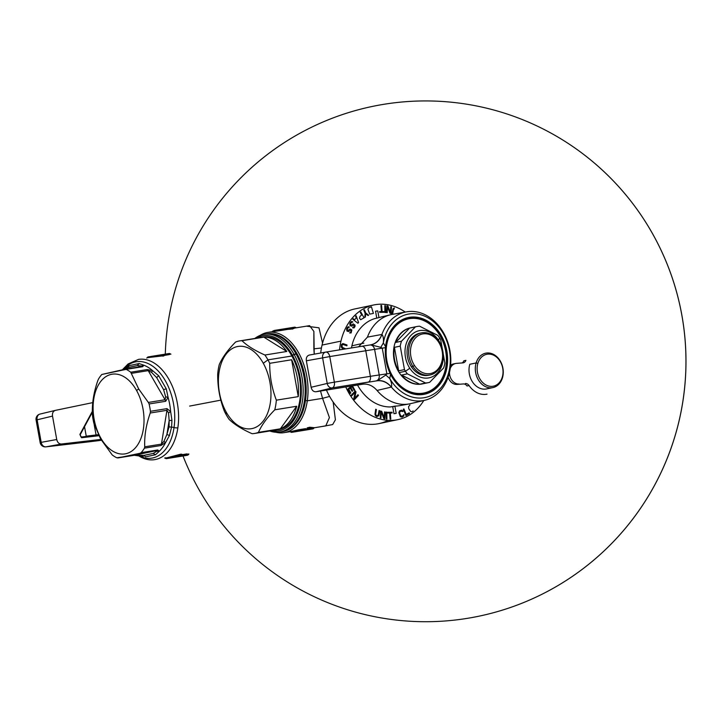 <?xml version="1.0" encoding="UTF-8"?>
<svg xmlns="http://www.w3.org/2000/svg" width="722" height="722" viewBox="0 0 722 722"><rect width="100%" height="100%" fill="white"/><g stroke="black" fill="none" stroke-linecap="round" stroke-linejoin="round"><path stroke-width="1.08" d="M293.087 328.32L309.567 325.658L313.871 331.407L314.214 354.168L313.871 348.834L321.434 348.013L313.871 348.834L313.871 331.425L309.612 325.658M306.462 326.163L318.998 327.824L322.544 343.103L318.998 327.824L306.462 326.163M282.383 431.594A49.475 30.586 -99.2 0 0 305.487 400.502L307.301 400.809A50.775 31.389 -99.2 0 1 275.795 432.225A50.775 31.389 -99.2 0 0 284.107 432.64A50.775 31.389 -99.2 0 0 307.301 400.809L322.572 398.336L320.514 391.026L322.572 398.336L329.602 396.423L322.572 398.336L329.412 417.578L325.757 425.908L314.169 427.785M321.209 426.648L332.671 424.563L335.405 419.798L333.158 402.055L335.405 419.798L332.671 424.563L321.209 426.648M174.038 427.532A3.908 1.39 8.3 0 0 177.865 427.812A50.775 31.389 -99.2 0 0 138.48 359.394A50.775 31.389 -99.2 0 0 138.308 359.421A50.775 31.389 -99.2 0 1 138.48 359.394A50.775 31.389 -99.2 0 1 177.865 427.812A50.775 31.389 -99.2 0 1 154.67 459.643A50.775 31.389 -99.2 0 0 177.865 427.812A3.908 1.39 8.3 0 1 174.038 427.532A48.825 30.189 -99.2 0 0 159.544 372.489A48.825 30.189 -99.2 0 0 123.534 369.132A48.825 30.189 -99.2 0 1 159.544 372.489A48.825 30.189 -99.2 0 1 174.038 427.532A48.825 30.189 -99.2 0 1 138.299 455.6A48.825 30.189 -99.2 0 0 174.038 427.532A3.908 1.39 -171.7 0 0 171.556 427.171L169.074 426.855L169.156 420.556L171.944 420.339L171.556 427.171L169.471 435.483L165.582 442.577A46.867 28.979 80.8 0 1 159.318 451.214L157.712 449.986L141.16 452.658A46.867 28.979 -99.2 0 0 144.409 448.172L160.961 445.501L165.582 442.577A46.867 28.979 80.8 0 1 159.318 451.214L156.755 451.295L156.764 450.573L140.059 453.272L141.16 452.658A46.867 28.979 -99.2 0 0 144.409 448.172L144.734 446.81L161.439 444.111L163.912 441.404L165.582 442.577L160.961 445.501A3.908 2.419 -99.2 0 0 161.439 444.111L163.912 441.404L165.582 442.577L169.471 435.483L166.881 434.509L163.912 441.404L166.881 434.509L169.074 426.855L169.156 420.556L171.944 420.339L171.556 427.171A3.908 1.39 -171.7 0 1 174.038 427.532M138.525 455.717A50.775 31.389 -99.2 0 0 154.67 459.643A50.775 31.389 -99.2 0 1 138.525 455.717M124.933 369.231L142.721 366.695A3.908 2.419 -99.2 0 0 141.702 366.523L124.933 369.231L101.793 374.483A46.867 28.979 -99.2 0 0 98.544 378.969L97.903 380.386C93.761 392.118 91.92 403.381 92.389 414.184L92.524 415.845A46.867 28.979 -99.2 0 0 93.842 423.173L100.538 438.786L100.538 437.586A40.36 24.954 -99.2 0 1 100.575 381.649A40.36 24.954 -99.2 0 1 136.575 390.503A40.36 24.954 -99.2 0 0 100.575 381.649A40.36 24.954 -99.2 0 0 100.538 437.586A40.36 24.954 -99.2 0 0 136.548 446.44A40.36 24.954 -99.2 0 0 136.575 390.503L138.687 388.959L130.736 372.218A46.867 28.979 -99.2 0 0 126.169 369.366L101.793 374.483A46.867 28.979 -99.2 0 0 98.544 378.969L97.903 380.386C93.761 392.118 91.92 403.381 92.389 414.184L92.524 415.845A46.867 28.979 -99.2 0 0 93.842 423.173L100.538 438.786L100.538 437.586A40.36 24.954 -99.2 0 0 136.548 446.44A40.36 24.954 -99.2 0 0 136.575 390.503L138.687 388.959L130.736 372.218L147.288 369.538A3.908 2.419 -99.2 0 1 148.218 370.639L131.512 373.337L148.218 370.639L165.058 399.744L165.645 396.793L163.587 389.6L156.638 377.579L151.476 372.299L148.218 370.639A3.908 2.419 -99.2 0 0 147.288 369.538L152.649 370.693L147.288 369.538L130.736 372.218A46.867 28.979 -99.2 0 0 126.169 369.366L142.721 366.695L143.849 365.215A46.867 28.979 -99.2 0 1 152.649 370.693L151.476 372.299L148.218 370.639L165.058 399.744L148.353 402.443L138.687 388.959L148.353 402.443L165.058 399.744A3.908 2.419 -99.2 0 1 165.654 401.297A3.908 2.419 -99.2 0 0 165.058 399.744L165.645 396.793L168.1 397.425L165.654 401.297L149.102 403.968L148.353 402.443L149.102 403.968A46.867 28.979 -99.2 0 1 150.429 411.305L150.248 413.011C146.106 424.735 144.265 435.998 144.734 446.81L161.439 444.111L166.953 410.313L150.248 413.011C146.106 424.735 144.265 435.998 144.734 446.81L144.409 448.172L160.961 445.501A3.908 2.419 -99.2 0 0 161.439 444.111L166.953 410.313L150.248 413.011L150.429 411.305L166.972 408.634A3.908 2.419 -99.2 0 1 166.953 410.313L168.551 412.966L169.156 420.556L168.551 412.966L166.953 410.313A3.908 2.419 -99.2 0 0 166.972 408.634L150.429 411.305A46.867 28.979 -99.2 0 0 149.102 403.968L165.654 401.297L168.1 397.425L166.268 388.833L163.587 389.6L165.645 396.793L168.1 397.425A46.867 28.979 -99.2 0 1 170.645 411.54L166.972 408.634L170.645 411.54L168.551 412.966L170.645 411.54L171.944 420.339L170.645 411.54A46.867 28.979 -99.2 0 0 168.1 397.425L166.268 388.833L158.723 375.783L166.268 388.833L163.587 389.6L156.638 377.579L158.723 375.783L152.649 370.693L151.476 372.299L156.638 377.579L158.723 375.783L152.649 370.693A46.867 28.979 -99.2 0 0 143.849 365.215L139.102 363.554L137.36 365.567L141.404 366.018L143.849 365.215L139.102 363.554L137.36 365.567L128.128 367.507L129.085 365.657L139.102 363.554L129.085 365.657L127.271 366.74M122.596 369.971L128.011 366.28M125.114 369.204L141.638 366.532L141.404 366.018L143.849 365.215L142.721 366.695A3.908 2.419 -99.2 0 0 141.711 366.523A3.908 2.419 -99.2 0 0 141.692 366.523A3.908 2.419 -99.2 0 0 141.638 366.532L137.36 365.567L128.128 367.507L123.57 369.511L128.128 367.507L129.085 365.657L122.848 369.556M117.704 457.965L140.059 453.272L117.704 457.965L134.409 455.266L156.764 450.573L140.059 453.272L141.16 452.658L157.712 449.986A3.908 2.419 80.8 0 1 156.764 450.573L156.755 451.295L153.172 453.452L155.51 454.761L145.501 456.864L143.94 455.383L153.172 453.452L156.755 451.295L159.318 451.214L155.51 454.761L159.318 451.214L157.712 449.986A3.908 2.419 80.8 0 1 156.764 450.573L134.409 455.266A3.908 2.419 80.8 0 1 134.337 455.275L116.774 457.775A46.867 28.979 -99.2 0 1 112.208 454.932L100.538 438.786L112.208 454.932A46.867 28.979 -99.2 0 0 116.774 457.775L134.409 455.266A3.908 2.419 80.8 0 1 134.337 455.275A3.908 2.419 80.8 0 1 134.274 455.284M137.938 455.248L143.94 455.383L153.172 453.452L155.51 454.761L145.501 456.864L143.94 455.383L134.409 455.266L137.938 455.248L142.775 456.457M134.337 455.275A3.908 2.419 80.8 0 1 134.328 455.275L143.335 456.557M169.471 435.483L166.881 434.509L169.156 420.556L166.881 434.509L169.074 426.855L171.556 427.171L169.471 435.483M143.94 455.383L153.172 453.452L143.94 455.383M141.638 366.532L141.404 366.018M137.36 365.567L128.128 367.507L137.36 365.567M163.587 389.6L156.638 377.579L163.587 389.6M169.246 353.798L168.425 353.979A0.785 0.487 -99.2 0 0 168.045 353.771L148.091 356.939L162.405 355.323L148.091 356.939A0.785 0.749 84.1 0 0 147.694 357.155M170.924 354.15L169.435 353.464L150.627 356.506M163.271 355.107A0.785 0.785 0 0 0 162.892 354.989A0.785 0.605 -87 0 0 162.793 354.998A0.785 0.487 80.8 0 1 163.127 355.206L162.685 355.278A0.785 0.487 -99.2 0 0 162.351 355.071L162.793 354.998A0.785 0.605 -87 0 1 162.874 354.989L167.721 353.825M162.793 354.998A0.785 0.487 80.8 0 1 163.127 355.206L148.172 357.191M163.822 355.531L147.225 357.742M163.948 355.72L163.334 356.072A0.785 0.487 80.8 0 1 163.019 355.874L163.948 355.72L163.271 355.197L161.547 355.089M161.069 354.98L163.271 355.197M185.924 455.519L166.394 458.65L180.419 455.465L179.408 456.232L186.285 455.122C188.18 454.887 188.424 454.95 187.034 455.32L185.834 455.537L187.449 454.968C189.011 454.571 188.713 454.508 186.556 454.788A0.785 0.487 80.8 0 1 186.285 455.122C188.18 454.887 188.424 454.95 187.034 455.32L187.449 454.968C189.011 454.571 188.713 454.508 186.556 454.788A0.785 0.487 80.8 0 1 186.285 455.122L179.264 456.105M186.989 453.894A0.785 0.487 80.8 0 0 186.727 454.228L181.276 455.104L186.727 454.228L186.556 454.788L179.823 455.871L186.556 454.788L186.727 454.228C189.02 453.985 189.317 454.102 187.612 454.589C189.317 454.102 189.02 453.985 186.727 454.228A0.785 0.487 80.8 0 1 186.989 453.894L181.529 454.77M181.213 455.122A0.785 0.605 -116.5 0 1 180.861 455.392A0.785 0.487 80.8 0 0 181.096 455.068L179.661 455.762L181.926 454.246M181.899 454.291L181.267 455.122A0.785 0.785 0 0 1 180.996 455.347A0.785 0.605 -116.5 0 1 180.861 455.392A0.785 0.487 80.8 0 0 181.096 455.068L181.682 454.291L180.753 454.445L180.653 455.14L181.24 455.059M180.41 454.264L165.898 458.073L166.394 458.65A0.785 0.749 84.1 0 1 166.34 458.66L180.419 455.465A0.785 0.487 -99.2 0 0 180.653 455.14L181.682 454.291L180.753 454.445L180.653 455.14L166.376 458.362L180.861 455.392M295.145 327.752L295.74 327.626L295.262 327.337A0.785 0.749 -95.9 0 0 294.648 327.165L274.008 330.505L280.407 329.792A0.785 0.487 -99.2 0 0 280.037 329.593L273.593 330.856C272.032 331.254 272.329 331.317 274.477 331.037C272.329 331.317 272.032 331.254 273.593 330.856L280.407 329.792A0.785 0.487 -99.2 0 0 280.037 329.593L288.52 328.302L280.407 329.792L280.759 330.243L273.43 331.236L274.008 330.505L273.43 331.236L280.759 330.243A0.785 0.487 -99.2 0 0 281.12 330.45L273.015 331.588M294.702 327.165L275.118 330.306M294.648 327.165L290.677 328.248A0.785 0.487 80.8 0 1 291.011 328.456L290.65 329.16L287.681 329.385A0.785 0.614 88.8 0 0 287.69 329.385L281.12 330.45A0.785 0.487 -99.2 0 1 280.759 330.243L289.802 328.663A0.785 0.614 -87 0 1 290.235 328.32L280.407 329.792L280.759 330.243L289.802 328.663A0.785 0.614 -87 0 1 290.235 328.32A0.785 0.487 -99.2 0 1 290.569 328.519L288.087 328.645M295.19 327.274L296.354 327.797L295.262 327.337L291.201 328.42A0.785 0.749 -113.9 0 0 290.677 328.248L290.235 328.32A0.785 0.487 -99.2 0 1 290.569 328.519L289.802 328.663M290.145 431.666L292.266 431.395L291.796 432.018L298.547 430.601A0.785 0.487 80.8 0 1 298.276 430.944L308.745 428.642L312.951 428.886L291.607 432.352M291.796 432.018L298.276 430.944A0.785 0.487 80.8 0 0 298.547 430.601L298.718 430.041L291.796 432.018M306.182 429.238L307.771 428.525A0.785 0.605 -116.5 0 0 308.303 428.715L305.424 429.491L308.98 428.317A0.785 0.487 80.8 0 1 308.745 428.642L313.465 428.507L309.169 428.29A0.785 0.74 101.3 0 1 308.745 428.642L308.303 428.715A0.785 0.605 -116.5 0 1 307.771 428.525L305.424 429.491L298.547 430.601L298.718 430.041A0.785 0.487 80.8 0 1 298.98 429.707L305.541 428.651A0.785 0.605 67.6 0 0 305.541 428.651A0.785 0.487 80.8 0 0 305.289 428.985L305.424 429.491L305.289 428.985L306.074 428.841A0.785 0.605 67.6 0 0 305.541 428.651A0.785 0.487 80.8 0 0 305.289 428.985L306.074 428.841M307.771 428.525L308.538 428.39A0.785 0.487 -99.2 0 1 308.303 428.715A0.785 0.487 -99.2 0 0 308.538 428.39L308.384 427.731L307.13 427.911L309.539 427.262A0.785 0.487 80.8 0 0 309.314 427.586L308.538 428.39L308.384 427.731L309.314 427.586L307.13 427.911M313.465 428.507L313.808 428.083L309.485 427.595L309.169 428.29L313.465 428.507A0.785 0.749 -95.9 0 1 312.951 428.886L314.115 427.776M298.718 430.041L290.993 431.512L298.98 429.707A0.785 0.487 80.8 0 0 298.718 430.041L305.289 428.985L298.718 430.041M313.808 428.083L309.891 427.253L314.314 427.704L313.222 428.209M188.442 454.661L188.902 453.994L188.018 454.237M181.682 454.291L180.978 454.129A0.785 0.487 -99.2 0 0 180.753 454.445L180.374 455.185L180.464 454.535L166.376 458.362L165.302 458.19L165.87 457.775L164.679 458.028L165.852 458.551M166.376 458.362L164.697 458.028M165.302 458.19L165.898 458.073L165.302 458.19M287.681 329.385A0.785 0.487 80.8 0 1 287.329 329.178A0.785 0.487 80.8 0 0 287.681 329.385A0.785 0.614 88.8 0 0 288.123 329.042M295.262 327.337L291.201 328.42L291.733 328.952L295.74 327.626L292.239 329.124M296.345 327.797L295.74 327.626M266.598 333.925A49.475 30.586 -99.2 0 1 305.487 400.502L307.301 400.809A50.775 31.389 -99.2 0 0 267.907 332.391A50.775 31.389 -99.2 0 0 260.146 335.405A50.775 31.389 -99.2 0 1 294.991 347.065A50.775 31.389 -99.2 0 1 307.301 400.809L322.572 398.336M290.569 328.519L290.65 329.16L291.58 329.006L290.569 328.519M162.17 354.989L168.425 353.979L169.535 354.114L168.777 354.43A0.785 0.487 -99.2 0 0 169.129 354.628L163.858 355.486M170.049 354.312L169.129 354.628A0.785 0.487 -99.2 0 1 168.777 354.43L163.524 355.269L168.777 354.43L168.425 353.979M147.82 357.616L162.721 355.883L162.405 355.323L162.757 356.136M163.019 355.874L162.685 355.278L163.019 355.874M292.87 348.852L293.376 349.583A48.175 29.782 80.8 0 1 296.507 354.583L296.074 353.988A49.475 30.586 -99.2 0 0 292.87 348.852A49.475 30.586 -99.2 0 0 266.057 334.006M281.842 431.693A49.475 30.586 -99.2 0 0 302.608 409.166L302.87 408.309A48.175 29.782 80.8 0 0 296.507 354.583L296.074 353.988L294.053 354.312A49.475 30.586 -99.2 0 0 264.072 334.331A49.475 30.586 -99.2 0 0 254.821 338.465A49.475 30.586 -99.2 0 1 294.053 354.312L292.464 355.233A48.175 29.782 -99.2 0 0 256.689 338.158A48.175 29.782 -99.2 0 1 292.464 355.233L296.074 353.988A49.475 30.586 -99.2 0 0 266.093 334.006L264.072 334.331M302.608 409.166A49.475 30.586 -99.2 0 0 296.074 353.988A49.475 30.586 -99.2 0 1 304.106 402.921A49.475 30.586 -99.2 0 1 281.878 431.684A49.475 30.586 -99.2 0 1 280.858 431.819M269.775 431.007A49.475 30.586 -99.2 0 0 279.856 432.009A49.475 30.586 -99.2 0 0 302.085 403.246A49.475 30.586 -99.2 0 0 294.053 354.312A49.475 30.586 -99.2 0 1 300.361 410.249A49.475 30.586 -99.2 0 1 269.775 431.007M271.643 430.7A48.175 29.782 -99.2 0 0 299.152 407.822A48.175 29.782 -99.2 0 0 292.464 355.233A48.175 29.782 -99.2 0 1 299.152 407.822A48.175 29.782 -99.2 0 1 271.643 430.7M226.085 411.874A41.659 25.757 -99.2 0 0 263.259 421.016A41.659 25.757 -99.2 0 0 263.295 363.274A41.659 25.757 -99.2 0 0 226.121 354.141A41.659 25.757 -99.2 0 0 226.085 411.874A41.659 25.757 -99.2 0 0 263.259 421.016A41.659 25.757 -99.2 0 0 263.295 363.274L267.952 359.863L291.887 356A46.867 28.979 80.8 0 1 299.486 402.353A46.867 28.979 80.8 0 1 278.43 429.608L254.496 433.471A46.867 28.979 -99.2 0 0 258.449 432.361L280.362 428.814A46.867 28.979 -99.2 0 0 296.697 406.26L274.784 409.807C267.014 417.695 261.572 425.213 258.449 432.361L280.362 428.814L296.697 406.26L274.784 409.807A46.867 28.979 -99.2 0 0 276.355 400.168L298.267 396.631A46.867 28.979 -99.2 0 0 291.634 359.773L269.721 363.31C269.604 375.972 271.815 388.255 276.355 400.168L298.267 396.631A46.867 28.979 -99.2 0 0 291.634 359.773L269.721 363.31A46.867 28.979 -99.2 0 0 267.952 359.863L291.887 356A46.867 28.979 80.8 0 0 263.485 337.066L239.551 340.928A46.867 28.979 -99.2 0 0 235.589 342.038A46.867 28.979 -99.2 0 1 241.96 340.703C247.294 345.847 254.947 350.621 264.92 355.016A46.867 28.979 80.8 0 1 267.952 359.863L263.295 363.274A41.659 25.757 -99.2 0 0 226.121 354.141A41.659 25.757 -99.2 0 0 226.085 411.874L226.094 414.536L226.085 411.874M254.496 433.471A46.867 28.979 -99.2 0 1 252.086 433.696C242.105 429.301 234.451 424.527 229.127 419.383C234.451 424.527 242.105 429.301 252.086 433.696A46.867 28.979 -99.2 0 0 258.449 432.361C261.572 425.213 267.014 417.695 274.784 409.807A46.867 28.979 -99.2 0 0 276.355 400.168C271.815 388.255 269.604 375.972 269.721 363.31A46.867 28.979 -99.2 0 0 267.952 359.863A46.867 28.979 80.8 0 0 264.92 355.016L286.833 351.47A46.867 28.979 -99.2 0 0 263.873 337.165L241.96 340.703A46.867 28.979 -99.2 0 0 239.551 340.928M229.127 419.383A46.867 28.979 80.8 0 1 226.094 414.536A46.867 28.979 -99.2 0 1 224.325 411.089C219.786 399.176 217.575 386.893 217.692 374.231A46.867 28.979 -99.2 0 1 219.262 364.592C222.385 357.453 227.827 349.935 235.589 342.038C227.827 349.935 222.385 357.453 219.262 364.592A46.867 28.979 -99.2 0 0 217.692 374.231C217.575 386.893 219.786 399.176 224.325 411.089A46.867 28.979 -99.2 0 0 226.094 414.536A46.867 28.979 80.8 0 0 229.127 419.383M298.267 396.631L291.634 359.773L298.267 396.631M286.833 351.47L263.873 337.165L241.96 340.703C247.294 345.847 254.947 350.621 264.92 355.016L286.833 351.47A46.867 28.979 -99.2 0 0 263.873 337.165L286.833 351.47M280.362 428.814A46.867 28.979 -99.2 0 0 296.697 406.26L280.362 428.814M351.443 347.941A45.161 35.477 -101.9 0 1 351.885 345.829L363.843 343.14L351.885 345.829A45.161 35.477 -101.9 0 1 374.492 318.682L379.194 317.554A45.296 35.586 -101.9 0 1 381.135 317.012L390.539 314.765A45.567 35.802 78.1 0 0 367.444 337.111A45.567 35.802 78.1 0 0 367.399 337.228A45.567 35.802 78.1 0 1 367.444 337.111L358.626 346.786L367.444 337.111A45.567 35.802 78.1 0 1 392.091 314.44A45.567 35.802 78.1 0 0 390.539 314.765M410.845 403.598A45.567 35.802 -101.9 0 1 409.248 403.932A45.567 35.802 -101.9 0 1 377.046 390.449A45.567 35.802 78.1 0 1 376.974 390.358A45.567 35.802 78.1 0 0 377.046 390.449C372.769 385.611 367.94 383.535 362.552 384.239L316.083 391.748C313.547 391.893 311.895 390.394 311.119 387.272L327.219 383.445L322.617 357.877L329.755 356.569A5.207 3.222 -99.2 0 0 325.766 352.092A5.207 3.222 -99.2 0 0 325.73 352.101A5.207 4.034 79.8 0 0 325.676 352.11A5.207 4.034 79.8 0 0 322.617 357.877L306.354 360.801L311.119 387.272L327.219 383.445L322.617 357.877L306.354 360.801C305.993 357.616 307.03 355.684 309.476 355.025L325.622 352.119M409.248 403.932L399.726 405.656A45.296 35.586 -101.9 0 1 395.124 406.098L390.376 406.955A45.161 35.477 -101.9 0 1 357.516 385.052M369.826 344.99L370.891 344.827C376.027 343.825 379.718 340.369 381.965 334.439C383.283 336.181 383.743 339.006 383.337 342.914A42.553 33.438 78.1 0 1 431.025 319.747A42.553 33.438 78.1 0 1 442.839 385.386A42.553 33.438 78.1 0 1 389.736 378.508C391.477 382.028 392.046 384.88 391.432 387.073C387.245 382.173 382.552 380.061 377.353 380.711L385.81 375.043L389.736 378.508L390.539 374.33L390.07 373.373A20.83 0.469 -10.2 0 1 386.884 373.87L385.81 375.043L389.736 378.508C391.477 382.028 392.046 384.88 391.432 387.073L391.378 387.082A45.161 35.477 78.1 0 0 424.924 400.232L410.8 403.607A45.567 35.802 -101.9 0 1 377.046 390.449C372.769 385.611 367.94 383.535 362.552 384.239L316.083 391.748L332.174 387.922L376.848 380.828C382.236 380.133 387.073 382.218 391.378 387.082A45.161 35.477 78.1 0 0 424.924 400.232A45.161 35.477 78.1 0 0 449.598 348.916A45.161 35.477 78.1 0 0 406.378 311.859A45.161 35.477 78.1 0 0 381.911 334.448L367.444 337.111L381.911 334.448C379.546 340.396 375.711 343.88 370.386 344.917C375.711 343.88 379.546 340.396 381.911 334.448L381.965 334.439C383.283 336.181 383.743 339.006 383.337 342.914L380.828 347.354L382.254 348.148A20.83 0.469 169.8 0 0 385.44 347.643L385.548 346.605L383.337 342.914L380.828 347.354L382.254 348.148A20.83 0.469 169.8 0 0 385.44 347.643L385.548 346.605L383.337 342.914A42.553 33.438 78.1 0 1 431.025 319.747A42.553 33.438 78.1 0 1 442.839 385.386A42.553 33.438 78.1 0 1 389.736 378.508L390.539 374.33L390.07 373.373C386.324 365.151 384.79 356.569 385.44 347.652C384.79 356.569 386.324 365.151 390.07 373.373A20.83 0.469 -10.2 0 1 386.884 373.87L382.254 348.148L374.601 349.349A5.207 4.115 -98.9 0 0 369.754 344.999L370.955 344.809M391.378 387.082L377.046 390.449L391.432 387.073C387.245 382.173 382.552 380.061 377.353 380.711L376.848 380.828C382.236 380.133 387.073 382.218 391.378 387.082M370.9 344.818L380.828 347.354L370.891 344.827C376.027 343.825 379.718 340.369 381.965 334.439L381.911 334.448A45.161 35.477 78.1 0 1 406.378 311.859A45.161 35.477 78.1 0 1 449.598 348.916A45.161 35.477 78.1 0 1 424.924 400.232M390.539 374.321A39.196 30.793 78.1 0 0 421.341 394.69A39.196 30.793 78.1 0 0 446.449 370.061A39.196 30.793 78.1 0 0 424.915 319.675A39.196 30.793 78.1 0 0 386.405 341.705A39.196 30.793 78.1 0 0 385.548 346.605A39.196 30.793 78.1 0 1 386.405 341.705A39.196 30.793 78.1 0 1 407.713 317.662L407.695 317.671A39.196 30.793 78.1 0 1 438.407 331.082A39.196 30.793 78.1 0 1 446.449 370.061L445.348 370.278L446.449 370.061A39.196 30.793 78.1 0 1 423.805 394.374A39.196 30.793 78.1 0 1 390.539 374.321M423.715 393.86A39.06 30.685 -101.9 0 1 421.323 394.69M405.313 318.375A39.06 30.685 -101.9 0 1 407.831 318.176M325.803 352.083L369.7 345.008A5.207 4.115 -98.9 0 1 369.79 344.999A5.207 4.115 -98.9 0 1 374.601 349.349A52.083 0.505 170.4 0 0 365.765 350.757L329.755 356.569L334.358 382.146L370.368 376.324L365.765 350.748L329.755 356.569A5.207 3.222 -99.2 0 0 325.766 352.092A5.207 3.222 -99.2 0 0 325.73 352.101A5.207 4.034 79.8 0 0 325.676 352.11A5.207 4.034 79.8 0 0 322.617 357.877L329.755 356.569L334.358 382.146L370.368 376.324L365.765 350.748A52.083 0.505 170.4 0 1 374.601 349.349L379.212 374.971A5.207 4.115 -98.1 0 1 376.153 380.882A5.207 4.115 -98.1 0 0 379.212 374.971L386.884 373.87L382.254 348.148L374.601 349.349L379.212 374.971A52.083 1.859 169.2 0 0 370.368 376.324A5.207 3.222 80.8 0 1 368.193 382.1L332.174 387.922A5.207 3.222 -99.2 0 0 334.358 382.146L327.219 383.445A5.207 4.034 76.6 0 0 332.174 387.922A5.207 3.222 -99.2 0 0 334.358 382.146L327.219 383.445A5.207 4.034 76.6 0 0 332.174 387.922L316.083 391.748M369.79 344.999L361.803 346.271A5.207 3.222 -99.2 0 1 365.765 350.748A5.207 3.222 -99.2 0 0 361.785 346.271L325.766 352.092A5.207 5.207 0 0 0 325.676 352.11L309.476 355.025C307.03 355.684 305.993 357.616 306.354 360.801L311.119 387.272M385.81 375.043L386.884 373.87L379.212 374.971A52.083 1.859 169.2 0 0 370.368 376.324A5.207 3.222 80.8 0 1 368.193 382.1M374.492 318.682L379.194 317.554A45.296 35.586 -101.9 0 1 381.162 317.012M399.753 405.647A45.296 35.586 -101.9 0 1 395.124 406.098L390.376 406.955M373.806 304.955A58.59 46.027 78.1 0 1 405.241 312.066A58.59 46.027 78.1 0 0 340.974 341.109L322.057 345.08A58.59 46.027 -101.9 0 0 320.703 353.004A58.59 46.027 -101.9 0 1 322.057 345.08A58.59 46.027 -101.9 0 1 354.926 308.917L373.806 304.955A58.59 46.027 78.1 0 0 340.974 341.109A58.59 46.027 78.1 0 0 339.539 349.863A58.59 46.027 78.1 0 1 340.974 341.109L322.057 345.08A58.59 46.027 -101.9 0 1 354.89 308.926M397.876 419.635A58.59 46.027 78.1 0 0 423.805 400.493A58.59 46.027 78.1 0 1 345.748 386.956A58.59 46.027 78.1 0 0 397.876 419.635L378.951 423.606A58.59 46.027 -101.9 0 1 326.443 390.07A58.59 46.027 -101.9 0 0 388.147 420.348M392.705 406.648A44.917 35.288 78.1 0 0 394.925 406.287L396.197 413.354L393.977 413.715L392.705 406.648M376.776 318.131L375.53 311.227L377.759 310.875L378.969 317.608M344.159 349.123L342.084 348.194L341.307 347.029L341.497 344.493L342.878 343.564L347.02 344.981L346.876 345.802L342.851 344.421L341.957 345.387L342.336 347.417L345.766 348.861M347.851 328.05L347.237 329.503L347.733 330.775L350.008 328.943L351.84 329.891L351.127 332.923L349.647 332.959L351.226 331.344L350.847 329.846L348.636 331.56L346.975 331.1L346.578 329.088L347.255 327.517L348.257 326.732L349.385 327.066L347.851 328.05M351.226 322.662L350.459 323.988L350.829 325.315L353.293 323.889L355.034 325.117L355.007 326.543L354.006 327.959L352.526 327.761L354.267 326.434L354.042 324.909L351.641 326.227L350.035 325.514L349.836 323.474L350.684 322.048L351.758 321.443L352.868 321.949L351.226 322.662M358.572 322.535L357.904 323.239L352.796 319.25L353.293 318.718L354.592 319.747L356.244 317.996L355.612 316.263L356.108 315.74L358.572 322.535M360.034 316.299L361.695 315L360.26 312.364L360.81 311.931L364.041 317.833L360.702 319.711L359.466 318.167L360.034 316.299M367.94 309.323L368.391 308.077L371.451 306.832L373.418 313.429L369.727 314.124L367.94 309.323M406.197 414.437L409.212 412.758L409.545 413.562L405.935 415.574L403.3 409.275L403.896 408.941L406.197 414.437M413.155 410.908L411.883 411.73L410.737 411.558L408.796 408.769L408.553 406.63L409.915 405.024M403.797 416.034L402.001 417.145L400.322 416.666L398.878 412.677L399.528 410.89L401.549 410.159L402.659 410.692L402.975 411.35L402.334 411.585L401.224 411.053L399.88 411.693L399.627 413.183L400.872 416.152L402.714 415.962L403.95 414.581L403.797 416.034M392.127 412.993L390.304 412.993L390.801 419.112L390.124 419.121L389.627 413.002L387.804 413.011L387.741 412.28L392.073 412.262L392.127 412.993M376.532 415.628L378.129 415.34L379.077 410.52L379.745 410.773L378.779 415.737L376.839 416.63L375.458 415.664L374.971 414.293L375.711 409.248L376.388 409.5L375.666 414.41L376.532 415.628M386.135 412.063L386.821 412.136L386.911 418.959L386.225 418.886L386.135 412.063M384.537 411.883L385.223 412.027L384.817 418.778L383.788 418.552L381.288 412.063L380.936 417.948L380.25 417.803L380.656 411.062L381.685 411.278L384.194 417.623L384.537 411.883M357.986 394.717L358.464 395.385L354.493 399.618L353.78 398.607L355.269 392.118L351.804 395.8L351.325 395.124L355.296 390.9L356.009 391.911L354.61 398.309L357.986 394.717M352.471 385.864L354.719 389.943L354.15 390.385L352.128 386.703L350.901 387.669L352.661 390.864L352.092 391.306L350.332 388.12L348.825 389.302L350.856 392.985L350.287 393.427L347.851 389.014L351.695 385.99M394.275 308.763L393.391 309.756L392.651 314.07L391.983 313.817L392.948 308.854L394.302 307.888M368.635 315.207L368.03 315.541L365.666 313.718L365.413 316.985L364.818 317.319L365.142 313.348L363.798 310.126L364.402 309.792L365.747 313.014L368.635 315.207M383.923 311.579L383.987 312.31L379.655 312.328L379.601 311.597L381.424 311.588L380.927 305.478L381.604 305.469L382.1 311.588L383.923 311.579M385.503 305.704L385.593 312.527L384.898 312.455L384.817 305.632L385.503 305.704M387.533 306.967L387.191 312.707L386.505 312.563L386.911 305.812L387.94 306.029L390.44 312.527L390.792 306.642L391.468 306.787L391.071 313.528L390.042 313.312L387.533 306.967M45.396 446.846A5.207 3.213 -96.6 0 0 45.883 446.855A5.207 3.213 -96.6 0 0 46.009 446.837A5.207 4.151 -100.3 0 1 41.19 442.342L40.152 442.604L36.1 420.06L37.129 419.798A5.207 4.142 -103.5 0 1 40.008 414.067A5.207 5.207 0 0 0 36.1 420.06L37.129 419.798L41.19 442.342L56.731 439.517L52.516 416.098C52.155 413.002 53.148 411.089 55.495 410.349L92.768 402.614L55.495 410.349C53.148 411.089 52.155 413.002 52.516 416.098L37.129 419.798A5.207 4.142 -103.5 0 1 40.008 414.067A5.207 4.142 -103.5 0 1 40.026 414.067A5.207 4.142 -103.5 0 1 40.107 414.049L55.278 410.403M87.163 442.044A5.207 3.213 -96.6 0 0 87.29 442.035A5.207 3.213 -96.6 0 0 87.416 442.017L46.009 446.837L61.55 444.003L100.909 439.427L61.55 444.003C59.078 444.048 57.471 442.55 56.731 439.517L52.516 416.098L37.129 419.798L41.19 442.342L56.731 439.517C57.471 442.55 59.078 444.048 61.55 444.003L46.009 446.837A5.207 4.151 -100.3 0 1 41.19 442.342L40.152 442.604A5.207 5.207 0 0 0 45.883 446.855A5.207 3.213 -96.6 0 0 46.009 446.837L97.064 440.844A5.207 2.13 -97.2 0 0 97.127 440.835L101.405 440.285M98.544 435.014L81.044 437.054L79.898 434.409L81.026 437.054A0.785 0.478 -96.6 0 0 81.026 437.054A0.785 0.478 -96.6 0 1 81.613 437.731L79.898 434.409L92.344 411.35L79.898 434.409L81.613 437.731L98.896 435.718L81.613 437.731A0.785 0.478 -96.6 0 0 81.044 437.054L95.421 435.384M92.344 412.208L80.088 434.915M96.062 434.96A1.3 0.532 -97.2 0 0 96.125 435.303A1.3 0.532 -97.2 0 1 96.062 434.96L86.234 436.169A1.3 0.803 -96.6 0 0 86.297 436.44A1.3 0.803 -96.6 0 1 86.234 436.169L98.373 434.671L96.062 434.96L94.131 424.265L96.062 434.96M92.064 412.74L92.416 414.708L92.064 412.74M84.528 426.684L86.234 436.169L84.528 426.684M40.008 414.067L55.495 410.349M97.046 440.844L87.272 442.035A5.207 3.213 -96.6 0 0 87.416 442.017L97.127 440.835M492.9 387.597L486.592 388.923A17.581 13.808 -101.9 0 1 472.693 382.227A17.581 13.808 -101.9 0 1 469.814 364.276L476.114 362.958A17.581 13.808 78.1 0 0 479.002 380.9A17.581 13.808 78.1 0 0 492.9 387.597A17.581 13.808 78.1 0 0 502.458 377.841A17.581 13.808 78.1 0 0 494.001 354.637A17.581 13.808 78.1 0 0 476.114 362.958L477.883 363.337A16.272 12.788 78.1 0 0 485.716 384.835A16.272 12.788 78.1 0 0 502.277 377.128L502.458 377.841A17.581 13.808 78.1 0 1 484.579 386.162A17.581 13.808 78.1 0 1 476.114 362.958L477.883 363.337A16.272 12.788 78.1 0 0 485.716 384.835A16.272 12.788 78.1 0 0 502.277 377.128A16.272 12.788 78.1 0 0 494.444 355.639A16.272 12.788 78.1 0 0 477.883 363.337A16.272 12.788 78.1 0 1 494.444 355.639A16.272 12.788 78.1 0 1 502.277 377.128L502.458 377.841M469.814 364.276L476.114 362.958A17.581 13.808 78.1 0 1 485.68 353.193M465.916 360.368L463.867 360.792A5.207 4.088 -101.9 0 1 462.035 362.949A5.207 4.088 -101.9 0 0 463.867 360.792L465.916 360.368A5.207 4.088 78.1 0 1 463.226 362.832L463.199 362.841A5.207 4.088 78.1 0 1 462.802 362.895A5.207 4.088 78.1 0 0 465.916 360.368M456.494 363.365L462.802 362.895L456.494 363.365A10.415 8.186 78.1 0 0 455.645 363.482A10.415 8.186 78.1 0 0 450.23 368.536A10.415 8.186 78.1 0 1 456.494 363.365M469.065 385.548L467.017 385.981A5.207 4.088 -101.9 0 0 463.334 383.951L457.026 384.42A10.415 8.186 -101.9 0 1 448.109 377.218A10.415 8.186 -101.9 0 0 457.026 384.42L463.334 383.951A5.207 4.088 -101.9 0 1 467.017 385.981L469.065 385.548A5.207 4.088 78.1 0 0 465.383 383.526A5.207 4.088 78.1 0 1 469.065 385.548A22.788 17.897 78.1 0 0 487.034 394.149M453.606 363.915A10.415 8.186 -101.9 0 0 450.6 365.413A10.415 8.186 -101.9 0 1 453.596 363.915L455.645 363.482M449.499 372.372A10.415 8.186 78.1 0 0 459.075 383.996A10.415 8.186 78.1 0 1 449.499 372.372M438.507 340.243A24.088 18.925 -101.9 0 1 436.855 373.608A24.088 18.925 -101.9 0 1 409.798 368.274A24.088 18.925 -101.9 0 1 411.45 334.909A24.088 18.925 -101.9 0 1 438.507 340.243L439.635 337.932A28.645 22.499 78.1 0 0 437.749 335.351L419.599 326.2A28.645 22.499 78.1 0 0 415.43 326.867L409.609 328.095A28.645 22.499 78.1 0 0 395.683 342.427L401.504 341.199L415.43 326.867L409.609 328.095L395.683 342.427L401.504 341.199A28.645 22.499 78.1 0 0 400.241 346.118L394.429 347.336A28.645 22.499 78.1 0 0 398.652 370.819L404.464 369.601L400.241 346.118L394.429 347.336A28.645 22.499 78.1 0 0 398.652 370.819L404.464 369.601A28.645 22.499 78.1 0 0 405.484 371.252L409.798 368.274A24.088 18.925 -101.9 0 1 411.45 334.909A24.088 18.925 -101.9 0 1 438.507 340.243A24.088 18.925 -101.9 0 1 436.855 373.608A24.088 18.925 -101.9 0 1 409.798 368.274L405.484 371.252A28.645 22.499 78.1 0 0 407.379 373.843L401.558 375.061A28.645 22.499 78.1 0 0 419.708 384.212L425.529 382.985A28.645 22.499 78.1 0 0 429.689 382.317L443.615 367.985A28.645 22.499 78.1 0 0 444.878 363.067L440.655 339.584A28.645 22.499 78.1 0 0 439.635 337.932A28.645 22.499 78.1 0 0 437.749 335.351L419.599 326.2A28.645 22.499 78.1 0 0 416.675 326.561A28.645 22.499 78.1 0 0 415.43 326.867L401.504 341.199A28.645 22.499 78.1 0 0 400.241 346.118L404.464 369.601A28.645 22.499 78.1 0 0 405.484 371.252A28.645 22.499 78.1 0 0 407.379 373.843L401.558 375.061L419.708 384.212L425.529 382.985L407.379 373.843L425.529 382.985A28.645 22.499 78.1 0 0 428.444 382.624A28.645 22.499 78.1 0 0 429.689 382.317L443.615 367.985A28.645 22.499 78.1 0 0 444.878 363.067L440.655 339.584A28.645 22.499 78.1 0 0 439.635 337.932L438.507 340.243M428.444 382.624L422.153 383.942A28.645 22.499 -101.9 0 1 399.194 372.579L405.484 371.252L399.194 372.579A28.645 22.499 -101.9 0 1 410.385 327.878L416.675 326.561M394.429 347.336L398.652 370.819L394.429 347.336M401.558 375.061A28.645 22.499 78.1 0 0 419.708 384.212L401.558 375.061M409.609 328.095A28.645 22.499 78.1 0 0 395.683 342.427L409.609 328.095M402.804 389.041A38.672 30.378 78.1 0 0 440.456 381.839A38.672 30.378 78.1 0 0 438.85 333.519L438.85 333.871A37.887 29.764 78.1 0 0 396.288 325.478A37.887 29.764 78.1 0 0 393.689 377.949A37.887 29.764 78.1 0 0 436.25 386.351A37.887 29.764 78.1 0 0 438.85 333.871A37.887 29.764 78.1 0 0 396.288 325.478A37.887 29.764 78.1 0 0 393.689 377.949A37.887 29.764 78.1 0 0 436.25 386.351A37.887 29.764 78.1 0 0 438.85 333.871L438.85 333.519A38.672 30.378 78.1 0 0 390.62 331.001M392.894 378.418L393.689 377.949L392.894 378.418M430.141 374.953A21.48 16.877 78.1 0 0 438.534 341.434A21.48 16.877 78.1 0 0 414.401 336.669A21.48 16.877 78.1 0 0 412.921 366.424A21.48 16.877 78.1 0 0 430.141 374.953L428.561 375.287A21.48 16.877 -101.9 0 1 411.35 366.758A21.48 16.877 -101.9 0 1 419.744 333.23L421.314 332.905A21.48 16.877 78.1 0 0 412.921 366.424L411.35 366.758L412.921 366.424A21.48 16.877 78.1 0 0 437.063 371.189A21.48 16.877 78.1 0 0 438.534 341.434A21.48 16.877 78.1 0 0 421.314 332.905M414.491 365.503L412.921 366.424L414.491 365.503A20.18 15.857 -101.9 0 1 415.872 337.553A20.18 15.857 -101.9 0 1 438.543 342.02A20.18 15.857 -101.9 0 1 437.162 369.971A20.18 15.857 -101.9 0 1 414.491 365.503A20.18 15.857 -101.9 0 1 415.872 337.553A20.18 15.857 -101.9 0 1 438.543 342.02A20.18 15.857 -101.9 0 1 437.162 369.971A20.18 15.857 -101.9 0 1 414.491 365.503M438.534 341.434L438.543 342.02L438.534 341.434M122.424 369.736L128.119 363.942L138.624 359.366M220.842 400.141L189.642 406.08M272.14 331.831L273.999 330.505M289.928 431.693L291.526 432.37M313.528 427.884L314.278 427.74L313.411 428.615M290.397 431.63L284.107 432.64M274.261 331.362L267.907 332.391M146.756 358.085L147.631 357.209M164.165 355.675L163.271 355.116M279.856 432.009L281.878 431.684M392.091 314.44L406.378 311.859M87.29 442.035L45.883 446.855M172.089 301.868A260.398 260.398 0 0 0 165.302 354.132A260.398 260.398 0 0 1 459.102 103.093A260.398 260.398 0 0 1 444.03 621.064A260.398 260.398 0 0 1 183.018 455.988A260.398 260.398 0 0 0 592.32 561.346A260.398 260.398 0 0 0 562.411 139.77A260.398 260.398 0 0 0 172.089 301.868"/></g></svg>
